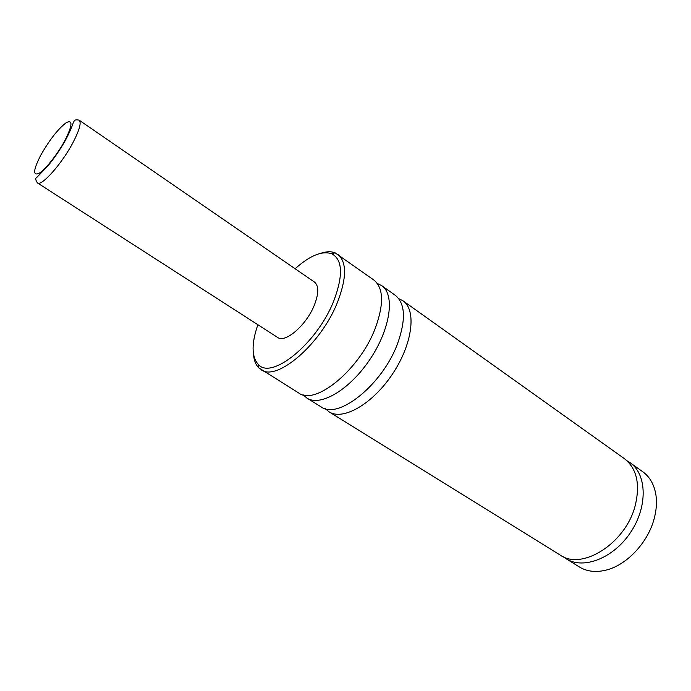 <?xml version="1.0" encoding="UTF-8"?>
<svg xmlns="http://www.w3.org/2000/svg" width="691" height="691" viewBox="0 0 691 691"><rect width="100%" height="100%" fill="white"/><g stroke="black" fill="none" stroke-linecap="round" stroke-linejoin="round"><path stroke-width="1.04" d="M320.849 253.26C326.402 251.42 331.162 251.282 335.126 252.846L373.909 280.071C383.557 287.992 384.058 303.928 375.42 327.862C360.054 369.357 315.321 406.049 298.745 393.024L258.659 367.767C255.679 364.71 253.977 360.27 253.528 354.44M377.355 283.509L381.743 285.659C395.183 294.608 390.553 328.631 370.169 359.07C349.966 389.62 320.374 407.034 306.925 398.094L303.254 394.872M381.743 285.659L395.295 295.316C405.237 303.444 406.058 319.389 397.731 343.159C382.909 384.343 338.184 420.18 321.073 406.861L306.925 398.094M398.69 298.616L402.939 300.766C416.733 309.983 412.657 343.919 392.54 373.952C372.604 404.105 342.883 420.974 329.046 411.81L325.426 408.726M402.939 300.766L624.353 458.625C636.834 468.446 640.419 484.218 635.124 505.933C625.571 543.411 581.934 570.775 560.185 555.072L329.046 411.81M627.074 460.845L630.071 462.702C646.957 474.251 647.916 506.607 630.615 532.364C613.53 558.276 583.325 569.885 566.154 558.769L563.277 556.721M337.718 254.271C346.839 261.829 346.804 277.722 337.623 301.941C321.298 343.954 276.581 382.123 260.973 369.607M257.873 324.727C251.429 343.341 251.498 356.487 258.08 364.166C270.993 380.758 317.152 343.643 333.805 300.844C343.384 275.234 342.65 259.514 331.585 253.701C321.954 250.6 309.801 255.618 295.117 268.747M566.154 558.769L579.412 566.991C586.763 571.466 595.452 572.554 605.471 570.256C626.158 565.618 647.743 543.057 654.092 518.941C656.45 510.278 657.037 502.141 655.854 494.531C654.109 484.408 649.747 476.816 642.777 471.763L630.071 462.702M79.154 120.174L314.44 282.04C318.922 285.746 318.871 293.494 314.293 305.267C306.389 325.193 285.176 343.47 277.592 337.415L37.418 182.899C35.509 180.006 35.25 178.243 36.64 177.596L47.489 166.35C53.734 158.99 59.763 150.232 65.576 140.083C72.59 126.626 72.952 122.523 73.928 121.564C74.334 119.914 76.079 119.448 79.154 120.174C81.547 122.523 79.508 129.96 73.039 142.476C61.957 163.732 41.4 186.829 37.418 182.899M40.873 155C33.367 169.684 32.684 175.834 38.843 173.458C45.122 169.943 57.612 154.171 65.014 140.308C72.486 125.296 72.901 119.405 66.267 122.644C58.13 128.854 49.666 139.642 40.873 155M258.08 364.166L258.659 367.767M331.585 253.701L335.126 252.846"/></g></svg>
